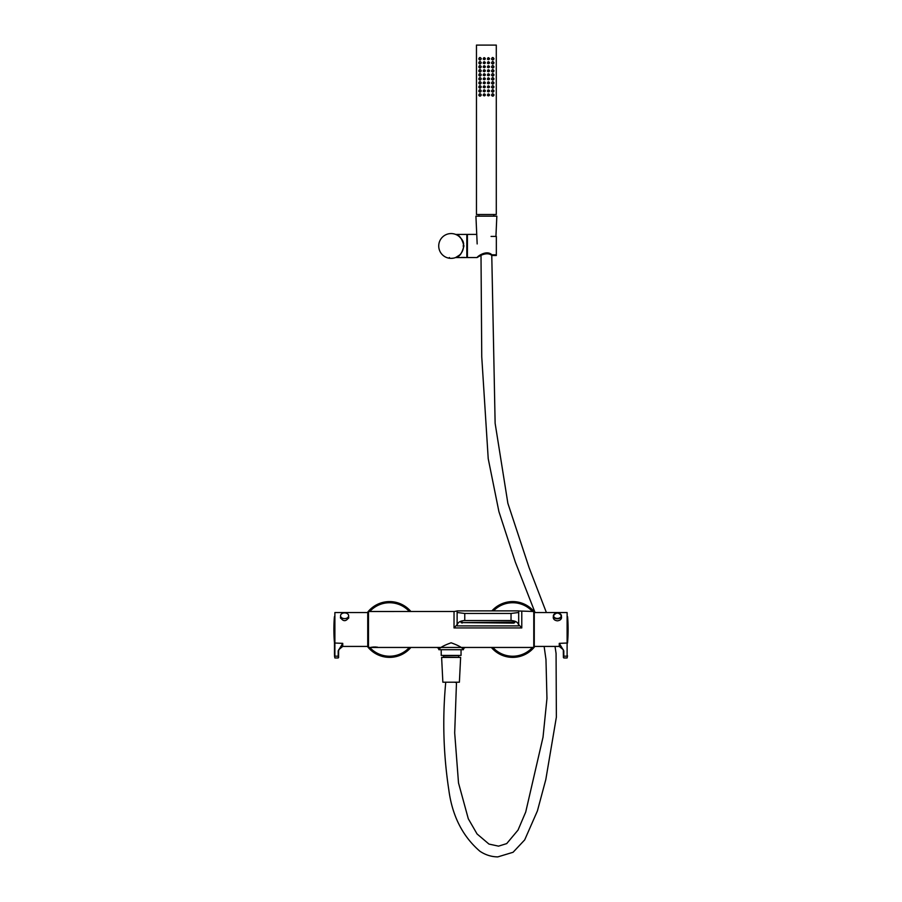 <?xml version="1.0" encoding="UTF-8"?>
<svg xmlns="http://www.w3.org/2000/svg" width="902" height="902" viewBox="0 0 902 902"><rect width="100%" height="100%" fill="white"/><g stroke="black" fill="none" stroke-linecap="round" stroke-linejoin="round"><path stroke-width="1.35" d="M518.684 610.981L533.77 611.5L533.77 647.456L368.49 647.456L368.49 611.5L454.461 611.477M521.784 611.545L521.784 627.939L454.022 627.939L454.033 611.545L457.122 610.981M371.263 647.298L372.379 647.117M373.101 647.038L373.89 646.993M374.68 646.971L376.258 647.038M376.991 647.117L377.588 647.208M438.868 649.711L463.38 649.711C462.625 647.76 458.543 645.46 451.124 642.799C443.705 645.46 439.624 647.771 438.868 649.711A2.481 2.481 -127.6 0 0 436.399 647.456M518.684 624.612L521.784 627.939M454.022 627.939L457.122 624.612M457.122 610.891L457.122 612.481L464.767 613.461L511.039 613.461L518.684 612.481L518.684 610.891L457.122 610.891M457.122 612.481L457.122 625.898L518.684 625.898L518.684 612.481M457.122 625.368C457.607 622.436 460.155 620.824 464.767 620.52L511.039 620.52C515.651 620.824 518.199 622.436 518.684 625.368M513.734 622.076L461.046 622.594L513.734 623.113L514.76 622.594L513.734 622.076L513.734 623.113M368.49 644.456L368.49 614.499M461.046 649.97L461.046 655.427L441.213 655.427L441.213 649.97M371.489 650.725A27.894 27.894 0 0 1 367.407 646.418A27.894 27.894 0 0 0 410.884 647.456A27.894 27.894 0 0 1 371.489 650.725M367.407 612.537A27.894 27.894 0 0 1 410.884 611.5A27.894 27.894 0 0 0 367.407 612.537M494.386 608.433A27.894 27.894 0 0 1 534.852 612.537A27.894 27.894 0 0 0 491.894 610.891A27.894 27.894 0 0 1 494.386 608.433M534.852 646.418A27.894 27.894 0 0 1 491.364 647.456A27.894 27.894 0 0 0 534.852 646.418M334.473 654.762L334.473 643.013L342.737 643.351L342.737 646.418L367.734 646.418L367.734 612.537L334.89 612.537L334.89 656.171L338.194 656.171L338.194 650.849L342.737 643.351L338.6 650.511L338.6 657.547L338.6 650.466M348.646 616.81L348.77 617.498C345.985 621.703 343.2 621.703 340.426 617.498L340.55 616.81M334.473 643.013L334.89 612.537M348.646 615.762A4.048 2.864 180 0 1 344.598 618.625A4.048 2.864 180 0 1 340.55 615.762A4.048 2.864 180 0 1 344.598 612.898A4.048 2.864 180 0 1 348.646 615.762L348.646 618.231M534.266 643.351L534.266 646.418L559.263 646.418L559.263 643.351L563.806 650.849L563.806 656.171L567.11 656.171L567.11 612.537L534.266 612.537L534.266 643.351M561.45 616.81L561.574 617.498C561.337 619.415 559.939 620.52 557.402 620.824C554.865 620.52 553.478 619.415 553.23 617.498L553.354 616.81M567.11 612.537L567.527 642.912M563.4 650.466L563.4 657.547L563.31 649.733L559.263 646.418M563.806 650.849L559.263 643.351L567.527 643.013M561.45 618.231L561.45 615.931C558.755 612.142 556.049 612.142 553.354 615.931A4.048 2.864 180 0 1 557.402 613.067A4.048 2.864 180 0 1 561.45 615.931A4.048 2.864 180 0 1 557.402 618.795A4.048 2.864 180 0 1 553.354 615.931L553.354 618.231M567.595 616.731L567.595 642.224A157.546 157.546 0 0 0 567.595 616.731L567.189 616.427M334.405 642.224L334.405 616.731A157.546 157.546 0 0 0 334.405 642.224L334.811 642.54M486.381 45.1L496.292 45.1L496.292 214.518L476.459 214.518L476.459 45.1L486.381 45.1M478.793 95.116C479.65 96.57 480.484 96.503 481.285 94.936C480.281 93.244 479.447 93.312 478.793 95.116M478.793 91.102C479.65 92.545 480.484 92.478 481.285 90.91C480.281 89.219 479.447 89.287 478.793 91.102M478.793 87.077C479.65 88.52 480.484 88.464 481.285 86.885C480.281 85.205 479.447 85.262 478.793 87.077M478.793 83.052C479.65 84.506 480.484 84.438 481.285 82.871C480.281 81.18 479.447 81.236 478.793 83.052M478.793 79.026C479.65 80.481 480.484 80.413 481.285 78.846C480.281 77.155 479.447 77.222 478.793 79.026M478.793 75.013C479.65 76.456 480.484 76.399 481.285 74.821C480.281 73.13 479.447 73.197 478.793 75.013M478.793 70.987C479.65 72.431 480.484 72.374 481.285 70.807C480.281 69.116 479.447 69.172 478.793 70.987M478.793 66.962C479.65 68.417 480.484 68.349 481.285 66.782C480.281 65.091 479.447 65.158 478.793 66.962M478.793 62.948C479.65 64.392 480.484 64.324 481.285 62.757C480.281 61.065 479.447 61.133 478.793 62.948M491.534 95.308C492.582 96.548 493.405 96.424 493.992 94.936C492.977 93.199 492.165 93.323 491.534 95.308M491.534 91.282C492.582 92.534 493.405 92.41 493.992 90.91C492.977 89.174 492.165 89.298 491.534 91.282M491.534 87.269C492.582 88.509 493.405 88.385 493.992 86.885C492.977 85.149 492.165 85.273 491.534 87.269M491.534 83.243C492.582 84.484 493.405 84.36 493.992 82.871C492.977 81.124 492.165 81.259 491.534 83.243M491.534 79.218C492.582 80.47 493.405 80.334 493.992 78.846C492.977 77.11 492.165 77.234 491.534 79.218M491.534 75.204C492.582 76.444 493.405 76.32 493.992 74.821C492.977 73.085 492.165 73.209 491.534 75.204M491.534 71.179C492.582 72.419 493.405 72.295 493.992 70.807C492.977 69.059 492.165 69.183 491.534 71.179M491.534 67.154C492.582 68.394 493.405 68.27 493.992 66.782C492.977 65.045 492.165 65.169 491.534 67.154M491.534 63.129C492.582 64.38 493.405 64.256 493.992 62.757C492.977 61.02 492.165 61.144 491.534 63.129M491.534 59.115C492.582 60.355 493.405 60.231 493.992 58.731C492.977 56.995 492.165 57.119 491.534 59.115M478.793 58.923C479.65 60.366 480.484 60.31 481.285 58.731C480.281 57.051 479.447 57.108 478.793 58.923M483.201 95.24L485.4 94.936C484.43 93.413 483.697 93.515 483.201 95.24M483.201 91.215L485.4 90.91C484.43 89.399 483.697 89.501 483.201 91.215M483.201 87.201L485.4 86.885C484.43 85.374 483.697 85.476 483.201 87.201M483.201 83.176L485.4 82.871C484.43 81.349 483.697 81.451 483.201 83.176M483.201 79.15L485.4 78.846C484.43 77.324 483.697 77.437 483.201 79.15M483.201 75.137L485.4 74.821C484.43 73.31 483.697 73.412 483.201 75.137M483.201 71.111L485.4 70.807C484.43 69.285 483.697 69.386 483.201 71.111M483.201 67.086L485.4 66.782C484.43 65.26 483.697 65.361 483.201 67.086M483.201 63.061L485.4 62.757C484.43 61.246 483.697 61.347 483.201 63.061M487.52 95.511L489.606 94.936C488.433 93.38 487.745 93.571 487.52 95.511M487.52 91.485L489.606 90.91C488.433 89.366 487.745 89.557 487.52 91.485M487.52 87.46L489.606 86.885C488.433 85.34 487.745 85.532 487.52 87.46M487.52 83.435L489.606 82.871C488.433 81.315 487.745 81.507 487.52 83.435M487.52 79.421L489.606 78.846C488.433 77.301 487.745 77.482 487.52 79.421M487.52 75.396L489.606 74.821C488.433 73.276 487.745 73.468 487.52 75.396M487.52 71.371L489.606 70.807C488.433 69.251 487.745 69.443 487.52 71.371M487.52 67.357L489.606 66.782C488.433 65.226 487.745 65.418 487.52 67.357M487.52 63.332L489.606 62.757C488.433 61.212 487.745 61.404 487.52 63.332M487.52 59.306L489.606 58.731C488.433 57.187 487.745 57.378 487.52 59.306M483.201 59.047L485.4 58.731C484.43 57.221 483.697 57.322 483.201 59.047M485.22 58.731A0.913 0.913 0 0 0 483.855 57.953A0.913 0.913 0 0 0 483.855 59.521A0.913 0.913 0 0 0 485.22 58.731M489.358 58.731A0.913 0.913 0 0 0 487.993 57.953A0.913 0.913 0 0 0 487.993 59.521A0.913 0.913 0 0 0 489.358 58.731M489.358 62.757A0.913 0.913 0 0 0 487.993 61.967A0.913 0.913 0 0 0 487.993 63.546A0.913 0.913 0 0 0 489.358 62.757M489.358 66.782A0.913 0.913 0 0 0 487.993 65.993A0.913 0.913 0 0 0 487.993 67.571A0.913 0.913 0 0 0 489.358 66.782M489.358 70.807A0.913 0.913 0 0 0 487.993 70.018A0.913 0.913 0 0 0 487.993 71.585A0.913 0.913 0 0 0 489.358 70.807M489.358 74.821A0.913 0.913 0 0 0 487.993 74.032A0.913 0.913 0 0 0 487.993 75.61A0.913 0.913 0 0 0 489.358 74.821M489.358 78.846A0.913 0.913 0 0 0 487.993 78.057A0.913 0.913 0 0 0 487.993 79.635A0.913 0.913 0 0 0 489.358 78.846M489.358 82.871A0.913 0.913 0 0 0 487.993 82.082A0.913 0.913 0 0 0 487.993 83.649A0.913 0.913 0 0 0 489.358 82.871M489.358 86.885A0.913 0.913 0 0 0 487.993 86.107A0.913 0.913 0 0 0 487.993 87.674A0.913 0.913 0 0 0 489.358 86.885M489.358 90.91A0.913 0.913 0 0 0 487.993 90.121A0.913 0.913 0 0 0 487.993 91.7A0.913 0.913 0 0 0 489.358 90.91M489.358 94.936A0.913 0.913 0 0 0 487.993 94.146A0.913 0.913 0 0 0 487.993 95.725A0.913 0.913 0 0 0 489.358 94.936M485.22 62.757A0.913 0.913 0 0 0 483.855 61.967A0.913 0.913 0 0 0 483.855 63.546A0.913 0.913 0 0 0 485.22 62.757M485.22 66.782A0.913 0.913 0 0 0 483.855 65.993A0.913 0.913 0 0 0 483.855 67.571A0.913 0.913 0 0 0 485.22 66.782M485.22 70.807A0.913 0.913 0 0 0 483.855 70.018A0.913 0.913 0 0 0 483.855 71.585A0.913 0.913 0 0 0 485.22 70.807M485.22 74.821A0.913 0.913 0 0 0 483.855 74.032A0.913 0.913 0 0 0 483.855 75.61A0.913 0.913 0 0 0 485.22 74.821M485.22 78.846A0.913 0.913 0 0 0 483.855 78.057A0.913 0.913 0 0 0 483.855 79.635A0.913 0.913 0 0 0 485.22 78.846M485.22 82.871A0.913 0.913 0 0 0 483.855 82.082A0.913 0.913 0 0 0 483.855 83.649A0.913 0.913 0 0 0 485.22 82.871M485.22 86.885A0.913 0.913 0 0 0 483.855 86.107A0.913 0.913 0 0 0 483.855 87.674A0.913 0.913 0 0 0 485.22 86.885M485.22 90.91A0.913 0.913 0 0 0 483.855 90.121A0.913 0.913 0 0 0 483.855 91.7A0.913 0.913 0 0 0 485.22 90.91M485.22 94.936A0.913 0.913 0 0 0 483.855 94.146A0.913 0.913 0 0 0 483.855 95.725A0.913 0.913 0 0 0 485.22 94.936M481.093 58.731A0.913 0.913 0 0 0 479.729 57.953A0.913 0.913 0 0 0 479.729 59.521A0.913 0.913 0 0 0 481.093 58.731M493.484 58.731A0.913 0.913 0 0 0 492.12 57.953A0.913 0.913 0 0 0 492.12 59.521A0.913 0.913 0 0 0 493.484 58.731M493.484 62.757A0.913 0.913 0 0 0 492.12 61.967A0.913 0.913 0 0 0 492.12 63.546A0.913 0.913 0 0 0 493.484 62.757M493.484 66.782A0.913 0.913 0 0 0 492.12 65.993A0.913 0.913 0 0 0 492.12 67.571A0.913 0.913 0 0 0 493.484 66.782M493.484 70.807A0.913 0.913 0 0 0 492.12 70.018A0.913 0.913 0 0 0 492.12 71.585A0.913 0.913 0 0 0 493.484 70.807M493.484 74.821A0.913 0.913 0 0 0 492.12 74.032A0.913 0.913 0 0 0 492.12 75.61A0.913 0.913 0 0 0 493.484 74.821M493.484 78.846A0.913 0.913 0 0 0 492.12 78.057A0.913 0.913 0 0 0 492.12 79.635A0.913 0.913 0 0 0 493.484 78.846M493.484 82.871A0.913 0.913 0 0 0 492.12 82.082A0.913 0.913 0 0 0 492.12 83.649A0.913 0.913 0 0 0 493.484 82.871M493.484 86.885A0.913 0.913 0 0 0 492.12 86.107A0.913 0.913 0 0 0 492.12 87.674A0.913 0.913 0 0 0 493.484 86.885M493.484 90.91A0.913 0.913 0 0 0 492.12 90.121A0.913 0.913 0 0 0 492.12 91.7A0.913 0.913 0 0 0 493.484 90.91M493.484 94.936A0.913 0.913 0 0 0 492.12 94.146A0.913 0.913 0 0 0 492.12 95.725A0.913 0.913 0 0 0 493.484 94.936M481.093 62.757A0.913 0.913 0 0 0 479.729 61.967A0.913 0.913 0 0 0 479.729 63.546A0.913 0.913 0 0 0 481.093 62.757M481.093 66.782A0.913 0.913 0 0 0 479.729 65.993A0.913 0.913 0 0 0 479.729 67.571A0.913 0.913 0 0 0 481.093 66.782M481.093 70.807A0.913 0.913 0 0 0 479.729 70.018A0.913 0.913 0 0 0 479.729 71.585A0.913 0.913 0 0 0 481.093 70.807M481.093 74.821A0.913 0.913 0 0 0 479.729 74.032A0.913 0.913 0 0 0 479.729 75.61A0.913 0.913 0 0 0 481.093 74.821M481.093 78.846A0.913 0.913 0 0 0 479.729 78.057A0.913 0.913 0 0 0 479.729 79.635A0.913 0.913 0 0 0 481.093 78.846M481.093 82.871A0.913 0.913 0 0 0 479.729 82.082A0.913 0.913 0 0 0 479.729 83.649A0.913 0.913 0 0 0 481.093 82.871M481.093 86.885A0.913 0.913 0 0 0 479.729 86.107A0.913 0.913 0 0 0 479.729 87.674A0.913 0.913 0 0 0 481.093 86.885M481.093 90.91A0.913 0.913 0 0 0 479.729 90.121A0.913 0.913 0 0 0 479.729 91.7A0.913 0.913 0 0 0 481.093 90.91M481.093 94.936A0.913 0.913 0 0 0 479.729 94.146A0.913 0.913 0 0 0 479.729 95.725A0.913 0.913 0 0 0 481.093 94.936M456.299 234.655L455.657 234.407C459.298 234.779 462.061 238.635 463.932 245.942C462.083 253.282 459.332 257.149 455.657 257.544L460.403 254.499M460.595 254.296L461.463 252.831M463.414 244.318L463.639 243.337M463.357 242.288L462.703 240.676M462.117 239.628L458.757 236.042M455.51 257.566L466.83 257.544L466.83 234.407L455.668 234.441M463.109 245.975C465.071 247.937 465.071 247.937 463.109 245.975M453.142 258.209L451.124 258.367A12.391 12.391 0 0 0 461.869 239.774A12.391 12.391 0 0 0 440.39 239.774A12.391 12.391 0 0 0 451.124 258.367L453.571 258.13M459.084 255.48L460.2 254.42M496.337 254.792L496.337 255.525L491.883 255.525C486.426 250.632 476.808 257.713 477.124 257.532C476.82 256.923 486.426 249.426 491.883 254.792L496.337 254.792L496.337 236.425L491.06 236.425M481.003 255.266L477.124 257.521M477.135 257.544L467.405 257.544L467.405 234.407L476.741 234.407M491.849 254.77L491.883 255.525M464.857 257.453L461.373 257.453M460.629 657.411L441.619 657.411L442.859 682.205L459.389 682.205L460.629 657.411M454.394 682.205L456.48 682.6L454.687 732.886L458.509 782.947L468.296 818.757L477.057 833.955L488.963 844.069L498.558 846.144L506.71 843.596L518.041 830.066L525.719 812.014L543.027 737.182L546.962 698.486L545.969 659.509L544.131 646.418M495.931 236.425L496.833 216.164L475.929 216.164L477.169 243.935M463.38 649.711A2.481 2.481 127.5 0 1 465.849 647.456M511.039 613.461L511.039 620.52M464.767 613.461L464.767 620.52M462.083 622.076L462.083 623.113M458.69 657.163L458.69 655.675L443.57 655.675L443.57 657.163L458.938 657.411M409.35 611.5A26.733 26.733 0 0 0 369.764 611.5M368.49 613.022A26.733 26.733 0 0 0 367.734 614.037M367.734 644.919A26.733 26.733 0 0 0 368.49 645.933M369.764 647.456A26.733 26.733 0 0 0 409.35 647.456M492.898 647.456A26.733 26.733 0 0 0 532.484 647.456M533.77 645.933A26.733 26.733 0 0 0 534.266 645.28M534.266 613.676A26.733 26.733 0 0 0 533.77 613.022M532.484 611.5A26.733 26.733 0 0 0 493.473 610.891M334.473 655.833L334.89 657.964L338.194 657.964L338.6 655.833M563.4 655.833L563.806 657.964L567.11 657.964L567.527 655.833M561.202 615.762A3.8 2.683 0 0 0 555.508 613.428A3.8 2.683 0 0 0 555.508 618.084A3.8 2.683 0 0 0 561.202 615.762M338.69 649.733L342.737 646.418M340.55 615.762L340.55 618.231M563.4 650.511L563.31 649.733M493.822 216.164L493.822 214.518M478.939 216.164L478.939 214.518M448.689 258.13L449.478 257.521M535.055 612.537L515.346 562.115L498.907 511.581L488.219 458.678L481.747 356.797L481.003 254.499M445.746 682.205C442.341 718.398 443.378 754.331 448.835 790.005C452.274 815.938 462.636 836.357 479.909 851.251C485.423 854.927 491.387 856.81 497.791 856.9L513.069 852.277L524.682 839.909L537.4 810.943L545.8 779.599L556.365 717.158L556.072 653.465L555.034 646.418M546.386 612.537L529.079 567.606L507.871 503.316L495.13 423.309L491.759 254.714"/></g></svg>
